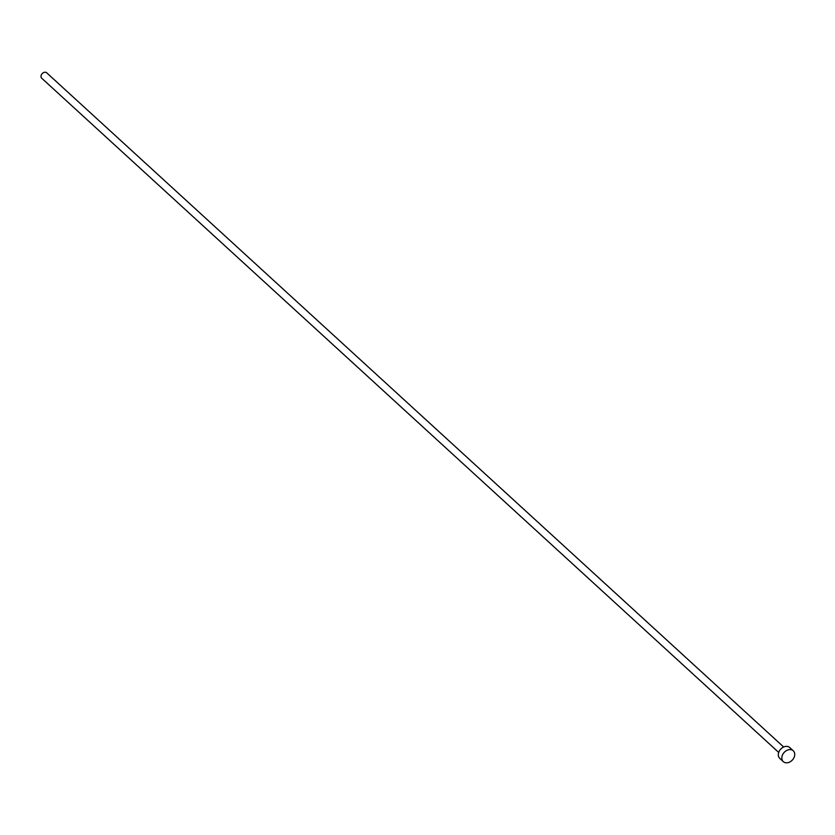 <?xml version="1.0" encoding="UTF-8"?>
<svg xmlns="http://www.w3.org/2000/svg" width="835" height="835" viewBox="0 0 835 835"><rect width="100%" height="100%" fill="white"/><g stroke="black" fill="none" stroke-linecap="round" stroke-linejoin="round"><path stroke-width="1.25" d="M778.7 752.429L41.75 78.25A3.684 2.797 -47.5 0 1 41.374 74.826A3.684 2.797 -47.5 0 1 44.537 72.28A3.684 2.797 -47.5 0 1 46.718 72.822L783.668 747.001M783.313 761.645L779.786 758.42A7.358 5.595 -47.5 0 1 779.045 751.573A7.358 5.595 -47.5 0 1 785.359 746.469A7.358 5.595 -47.5 0 1 789.722 747.555L793.25 750.78A7.358 5.595 -47.5 0 1 793.991 757.627A7.358 5.595 -47.5 0 1 787.676 762.72A7.358 5.595 -47.5 0 1 783.313 761.645A7.358 5.595 -47.5 0 1 782.572 754.798A7.358 5.595 -47.5 0 1 788.887 749.694A7.358 5.595 -47.5 0 1 793.25 750.78"/></g></svg>
